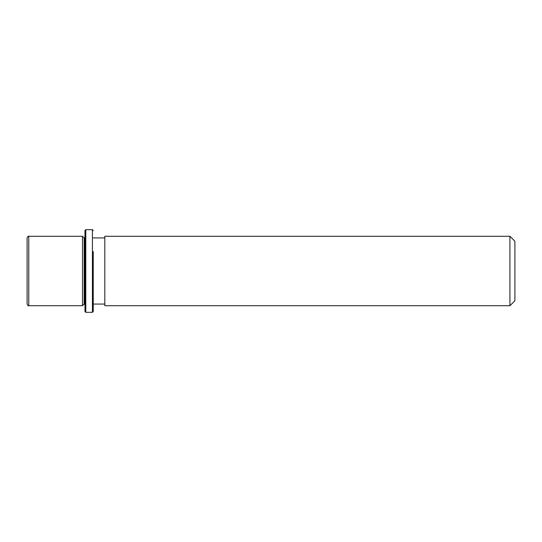 <?xml version="1.0" encoding="UTF-8"?>
<svg xmlns="http://www.w3.org/2000/svg" width="542" height="542" viewBox="0 0 542 542"><rect width="100%" height="100%" fill="white"/><g stroke="black" fill="none" stroke-linecap="round" stroke-linejoin="round"><path stroke-width="0.81" d="M84.972 304.069L84.145 304.069L82.492 305.722L82.492 236.278L28.753 236.278C28.34 235.865 27.784 236.414 27.1 237.931L27.1 304.069C27.818 305.607 28.374 306.155 28.753 305.722L28.753 236.278M84.145 304.069L84.145 237.931L82.492 236.278M104.816 254.354L104.816 236.278L509.941 236.278L509.941 305.722L104.816 305.722L104.816 254.354M509.941 305.722L514.9 300.763L514.9 241.237L509.941 236.278M84.972 311.514L84.972 230.486L85.799 229.659L85.799 312.341L84.972 311.514M93.244 251.576L93.244 311.514L93.244 251.576M93.244 311.514L92.418 312.341L92.418 229.659L85.799 229.659M84.972 237.931L84.145 237.931M104.816 304.069L93.244 304.069M104.816 237.931L93.244 237.931M82.492 305.722L28.753 305.722M92.418 312.341L85.799 312.341M93.244 230.486L92.418 229.659"/></g></svg>
